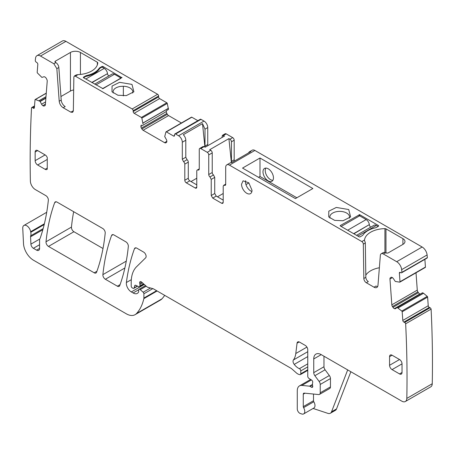 <?xml version="1.0" encoding="UTF-8"?>
<svg xmlns="http://www.w3.org/2000/svg" width="455" height="455" viewBox="0 0 455 455"><rect width="100%" height="100%" fill="white"/><g stroke="black" fill="none" stroke-linecap="round" stroke-linejoin="round"><path stroke-width="0.68" d="M221.96 137.518L222.398 135.362L224.486 136.062L205.279 147.147L203.197 146.453L199.705 148.466A2.116 1.223 60 0 1 200.763 148.569L207.247 152.317A2.116 1.223 -120 0 1 208.743 154.905L208.743 174.538A2.116 1.223 -120 0 0 209.988 176.961L211.234 179.389L214.726 177.37L213.48 174.948A2.116 1.223 -120 0 1 212.235 172.525L212.235 152.891A2.116 1.223 -120 0 0 210.739 150.298L207.247 152.317M207.975 145.594A2.116 1.223 -120 0 1 207.742 144.542L205 146.123A2.116 1.223 -120 0 0 205.199 147.101M205 146.123L205 129.135L207.742 127.548L207.742 144.542M204.904 146.931L202.503 123.612L205 129.135M191.032 181.545L196.77 178.235M231.385 162.606L228.911 138.616L209.71 149.706L210.739 150.298M228.911 138.616L229.94 139.213L232.687 137.626L226.198 133.884A2.116 1.223 60 0 0 225.14 133.781L222.398 135.362M202.503 123.612L183.297 134.703A5.289 3.054 60 0 1 185.794 140.22L185.794 157.259L187.045 159.682A2.116 1.223 -120 0 1 188.29 162.105L188.29 178.235A2.116 1.223 -120 0 0 189.786 180.828L186.294 182.842L195.275 188.029A2.116 1.223 -120 0 0 196.332 188.131A2.116 1.223 -120 0 0 196.77 187.164L196.77 171.035A2.116 1.223 -120 0 1 197.208 170.068A2.116 1.223 -120 0 1 198.016 170.051L198.824 170.033L199.262 169.067L199.262 149.433A2.116 1.223 60 0 1 199.705 148.466M201.008 119.341L175.573 134.026A1.41 0.813 -120 0 0 174.862 133.958L200.302 119.273A1.41 0.813 -120 0 1 201.008 119.341L204.005 121.07A5.289 3.054 60 0 1 207.742 127.548M175.573 134.026L178.565 135.755A5.289 3.054 60 0 1 182.307 142.233L185.794 140.22M196.77 184.861L189.786 180.828M391.277 277.249L390.794 277.431A2.468 1.428 -120 0 1 390.896 277.357A2.468 1.428 -120 0 1 391.983 277.402L392.153 277.482A2.468 1.428 -120 0 1 393.427 278.682L395.276 281.429L399.695 282.157A0.705 0.409 -120 0 0 399.854 282.128A0.705 0.409 -120 0 0 399.996 281.753L399.371 273.114A1.41 0.813 -120 0 1 399.655 272.369A1.41 0.813 -120 0 1 400.275 272.391L401.02 272.744A1.41 0.813 -120 0 0 401.64 272.772A1.41 0.813 -120 0 0 401.913 272.317A1092.722 630.886 -120 0 0 401.657 269.644A7.053 4.072 -120 0 0 396.703 261.699L383.326 253.975A4.232 2.446 -120 0 0 381.21 253.765A4.232 2.446 -120 0 0 380.346 255.409L377.98 285.274A5.642 3.259 -120 0 1 376.825 287.463A5.642 3.259 -120 0 1 374.004 287.185L366.332 282.754A3.526 2.036 -120 0 1 363.841 278.488L363.323 244.125A2.116 1.223 -120 0 0 361.827 241.565L229.445 165.131A5.289 3.054 -120 0 0 226.795 164.869A5.289 3.054 -120 0 0 225.703 167.292L225.703 184.332A2.116 1.223 -120 0 1 225.265 185.299A2.116 1.223 -120 0 1 224.457 185.316L223.644 185.327L225.703 184.144M223.206 202.424L222.768 203.396L221.71 203.288L223.206 202.424L223.206 186.3L223.644 185.327M221.71 203.288L212.73 198.107L211.234 195.513L211.234 179.389M188.29 162.105L184.798 164.124L184.798 180.248A2.116 1.223 -120 0 0 186.294 182.842M184.798 164.124A2.116 1.223 -120 0 0 183.553 161.701L182.307 159.278L182.307 142.233M174.862 133.958A1.41 0.813 -120 0 0 174.572 134.606L174.572 135.471L173.577 136.045A1.41 0.813 -120 0 0 174.282 136.113A1.41 0.813 -120 0 0 174.572 135.471M173.577 136.045L166.382 131.887A0.705 0.409 -120 0 0 166.03 131.853A0.705 0.409 -120 0 0 165.904 132.013L164.721 136.574L166.331 139.48A2.468 1.428 -120 0 1 166.843 141.198L164.619 142.682A2.468 1.428 -120 0 0 165.853 142.802L166.331 142.529A2.468 1.428 -120 0 0 166.843 141.403M168.39 109.519L166.854 110.406A2.468 1.428 -120 0 0 166.342 111.538L140.902 126.427A2.468 1.428 -120 0 0 141.414 128.145L141.886 128.964A2.468 1.428 -120 0 0 143.12 130.272L164.619 142.682M140.902 126.427L166.342 111.538M141.414 125.091A2.468 1.428 -120 0 0 140.902 126.223M143.024 124.044L141.841 118.118A0.705 0.409 -120 0 0 141.363 117.447L134.168 113.295A1.41 0.813 -120 0 1 133.173 111.566L133.173 110.701A1.41 0.813 -120 0 0 132.172 108.972L75.359 76.173L74.301 76.065L76.281 74.921L78.05 74.614L75.359 76.173M73.665 89.982A7.053 4.072 0 0 0 70.445 91.046L70.445 52.456L55.356 61.169A1.41 0.813 180 0 0 54.941 61.743A1.41 0.813 180 0 0 55.356 62.318L55.851 62.608A4.232 2.446 60 0 1 58.837 67.482L61.203 100.077A5.642 3.259 60 0 0 65.179 106.578L63.182 107.733L70.855 112.163L72.618 112.334L73.346 110.77L73.864 77.003L74.301 76.065M63.182 107.733C60.919 106.208 59.594 104.036 59.207 101.232L61.203 100.077M40.484 56.033A7.053 4.072 -120 0 0 36.952 55.686L62.392 40.995A7.053 4.072 -120 0 1 65.918 41.348L40.484 56.033L53.861 63.757L56.841 68.637L59.207 101.232M36.952 55.686A7.053 4.072 -120 0 0 35.53 58.257A1092.717 630.886 -120 0 0 35.268 60.64A1.41 0.813 -120 0 0 36.167 62.096L36.912 62.602A1.41 0.813 -120 0 1 37.816 64.377L37.191 72.288A0.705 0.409 -120 0 0 37.492 73.045L41.911 77.418L43.76 76.804A2.468 1.428 -120 0 1 45.034 77.077L45.204 77.196A2.468 1.428 -120 0 1 46.393 78.59L46.825 79.432A2.468 1.428 -120 0 1 47.223 81.138L45.352 104.787A2.468 1.428 -120 0 1 44.846 105.742A2.468 1.428 -120 0 1 44.732 105.799L45.136 105.469M45.386 104.314L42.946 105.725A2.468 1.428 -120 0 0 44.22 105.998M42.946 105.725L45.403 104.087M45.898 97.893L40.023 101.283L41.587 104.212A2.468 1.428 -120 0 0 42.77 105.606M40.023 101.283L35.393 99.52A0.705 0.409 -120 0 0 35.154 99.537A0.705 0.409 -120 0 0 35.012 99.81L34.381 107.721A1.41 0.813 -120 0 1 34.097 108.273A1.41 0.813 -120 0 1 33.3 108.148L32.555 107.642A1.41 0.813 -120 0 0 31.765 107.516A1.41 0.813 -120 0 0 31.531 107.801A1092.717 630.886 -120 0 0 30.371 180.948A1092.648 630.84 -120 0 0 30.377 181.084A7.053 4.072 -120 0 0 35.365 189.587L45.864 195.65A3.526 2.036 -120 0 1 48.344 200.285A256.779 148.25 -120 0 1 40.273 237.954A7.053 4.072 -120 0 1 39.898 238.733A3.526 2.036 -120 0 0 39.579 239.95L39.579 248.413L36.588 250.142A4.232 2.446 -120 0 0 38.703 250.352A4.232 2.446 -120 0 0 39.579 248.413M43.151 228.609L30.707 235.792A3.526 2.036 -120 0 0 30.576 236.799L30.906 244.136A3.526 2.036 -120 0 0 33.397 248.299L36.588 250.142M30.707 235.792A7.053 4.072 -120 0 0 30.764 232.306A7.053 4.072 -120 0 1 30.65 231.703A5.642 3.259 -120 0 0 27.891 226.601A5.642 3.259 -120 0 0 23.91 225.452A5.642 3.259 -120 0 0 22.75 228.313L23.506 243.613A14.111 8.144 -120 0 0 33.465 260.203L126.285 313.796A17.637 10.181 -120 0 0 135.107 314.667A17.637 10.181 -120 0 0 136.523 313.529A67.016 38.692 -120 0 0 143.831 298.656A3.526 2.036 -120 0 0 143.894 298.053L143.894 293.771A1.41 0.813 -120 0 0 143.154 292.235L140.225 289.636A1.763 1.018 -120 0 0 139.025 289.312A1.763 1.018 -120 0 0 138.656 290.119L138.656 291.558A1.763 1.018 -120 0 1 138.542 292.099A8.463 4.886 -120 0 1 137.347 293.384A8.463 4.886 -120 0 1 133.11 292.969L131.324 291.934A7.053 4.072 -120 0 1 126.388 282.521A246.9 142.551 -120 0 1 134.452 248.731A3.526 2.036 -120 0 1 135.044 247.986A3.526 2.036 -120 0 1 136.807 248.157L143.621 252.093A3.526 2.036 -120 0 1 145.85 254.959A3.526 2.036 -120 0 1 145.628 257.843L136.58 266.732A38.8 22.403 -120 0 0 131.199 282.47L131.199 286.104A1.41 0.813 -120 0 0 132.2 287.833L132.934 288.254A1.763 1.018 -120 0 0 133.815 288.345A1.763 1.018 -120 0 0 134.14 287.884L134.714 285.74A1.763 1.018 -120 0 1 135.033 285.285A1.763 1.018 -120 0 1 135.806 285.313L138.769 286.724A1.763 1.018 -120 0 0 139.537 286.752A1.763 1.018 -120 0 0 139.907 285.945L139.907 284.375A3.526 2.036 -120 0 0 139.748 283.283A2.116 1.223 -120 0 1 140.094 281.656A2.116 1.223 -120 0 1 141.539 282.043L146.641 286.57A3.526 2.036 -120 0 0 147.932 287.315L152.886 288.641A3.526 2.036 -120 0 1 153.528 288.914L290.785 368.158A7.053 4.072 -120 0 1 292.076 369.102L296.387 372.929A7.053 4.072 -120 0 0 298.969 374.42L299.851 374.653A1.763 1.018 -120 0 0 300.408 374.601A1.763 1.018 -120 0 0 300.772 373.794L300.772 370.91A1.763 1.018 -120 0 0 299.379 368.675A11.29 6.518 -120 0 1 294.226 364.398A3.526 2.036 -120 0 1 293.407 359.979A24.689 14.253 -120 0 0 295.79 353.524L297.052 343.178A3.526 2.036 -120 0 1 297.763 341.927A3.526 2.036 -120 0 1 299.526 342.103L305.265 345.413A3.526 2.036 -120 0 1 307.756 349.736L307.756 376.291A1.763 1.018 -120 0 0 308.956 378.418L311.55 380.039A1.763 1.018 -120 0 1 312.665 382.638A3.526 2.036 -120 0 0 312.494 383.571L312.494 384.788A3.526 2.036 -120 0 0 312.665 385.92A1.763 1.018 -120 0 1 312.38 387.29A1.763 1.018 -120 0 1 311.499 387.205L310.003 386.34A1.763 1.018 -120 0 0 309.525 386.17L301.898 385.419A10.579 6.108 -120 0 0 299.475 385.891A10.579 6.108 -120 0 0 297.28 390.731L297.28 408.948A3.526 2.036 -120 0 0 300.294 413.504L301.801 414.004A5.289 3.054 -120 0 0 303.667 413.908A5.289 3.054 -120 0 0 303.582 407.657A1.41 0.813 -120 0 1 303.269 406.634L303.269 394.189A2.116 1.223 -120 0 1 303.707 393.222A2.116 1.223 -120 0 1 304.19 393.126L318.688 394.559A3.526 2.036 -120 0 0 319.495 394.405A3.526 2.036 -120 0 0 320.229 392.79L320.229 384.464A3.526 2.036 -120 0 0 319.114 381.426L314.854 375.699A3.526 2.036 -120 0 1 313.745 372.656L313.745 358.95A10.579 6.108 -120 0 1 315.935 354.104A10.579 6.108 -120 0 1 321.224 354.633L401.822 401.162A7.053 4.072 -120 0 0 405.348 401.515A7.053 4.072 -120 0 0 406.81 398.415A1092.717 630.886 -120 0 0 405.655 323.795A1.41 0.813 -120 0 0 404.632 322.453L403.886 322.1A1.41 0.813 -120 0 1 402.806 320.428L402.174 311.789A0.705 0.409 -120 0 0 401.793 311.055L397.164 307.478L395.6 308.598A2.468 1.428 -120 0 1 395.497 308.666A2.468 1.428 -120 0 1 394.417 308.626L419.857 293.941A2.468 1.428 -120 0 0 420.227 294.066M416.018 272.795L417.275 290.136A2.468 1.428 -120 0 0 417.895 291.865L418.407 292.656L392.966 307.341A2.468 1.428 -120 0 0 394.24 308.541M392.966 307.341L392.455 306.551L417.895 291.865M390.362 277.772A2.468 1.428 -120 0 0 389.963 279.012L391.835 304.827A2.468 1.428 -120 0 0 392.455 306.551M37.646 150.588A3.526 2.036 -120 0 0 35.882 150.412A3.526 2.036 -120 0 0 35.154 152.027L37.646 150.588L45.13 154.91A3.526 2.036 -120 0 1 47.257 157.51L47.257 169.163A3.526 2.036 -120 0 1 46.893 169.482A3.526 2.036 -120 0 1 45.13 169.305L37.646 164.989L47.257 159.443M35.154 152.027L35.154 160.666A3.526 2.036 -120 0 0 37.646 164.989M402.032 363.846A3.526 2.036 -120 0 0 399.541 359.524L389.565 365.285A3.526 2.036 -120 0 0 392.056 369.608L402.032 363.846L402.032 372.486L399.541 373.925A3.526 2.036 -120 0 0 401.304 374.101A3.526 2.036 -120 0 0 402.032 372.486M399.541 373.925L392.056 369.608M389.565 356.646L392.056 355.207A3.526 2.036 -120 0 0 390.293 355.031A3.526 2.036 -120 0 0 389.565 356.646L389.565 365.285M392.056 355.207L399.541 359.524M241.537 184.212A7.405 4.277 -120 0 0 244.773 191.663A7.405 4.277 -120 0 0 250.477 193.648A7.405 4.277 -120 0 0 252.013 190.258L248.783 182.808L243.078 180.823L241.537 184.212M48.492 246.417L94.225 272.818A3.526 2.036 -120 0 0 95.988 272.994A3.526 2.036 -120 0 0 96.579 272.244A246.9 142.551 -120 0 0 105.207 233.108A3.526 2.036 -120 0 0 102.728 228.484L57.023 202.094A3.526 2.036 -120 0 0 55.26 201.918A3.526 2.036 -120 0 0 54.668 202.668A246.9 142.551 -120 0 0 46.012 241.787A3.526 2.036 -120 0 0 48.492 246.417L73.926 231.726L103.001 248.51M111.56 235.514A246.9 142.551 -120 0 0 102.893 274.627A3.526 2.036 -120 0 0 105.372 279.256L117.373 286.184A3.526 2.036 -120 0 0 119.136 286.36A3.526 2.036 -120 0 0 119.733 285.609A246.9 142.551 -120 0 0 128.333 246.456A3.526 2.036 -120 0 0 125.853 241.832L113.915 234.939A3.526 2.036 -120 0 0 112.152 234.769A3.526 2.036 -120 0 0 111.56 235.514L113.096 234.626M223.206 200.12L216.222 196.088L214.726 193.5L214.726 177.37M401.64 272.772L427.08 258.082A1.41 0.813 -120 0 0 427.353 257.632A1092.722 630.886 -120 0 0 427.097 254.954A7.053 4.072 -120 0 0 422.143 247.014L254.88 150.446A5.289 3.054 -120 0 0 252.235 150.178L249.494 151.765A5.289 3.054 -120 0 1 250.898 151.555L231.692 162.645A5.289 3.054 -120 0 0 230.287 162.85L226.795 164.869M223.206 193.5L217.473 196.81M231.743 162.611L231.436 161.388L231.436 141.806A2.116 1.223 -120 0 0 229.94 139.213M231.436 161.388L234.183 159.802L234.183 140.22A2.116 1.223 -120 0 0 232.687 137.626M418.407 292.656A2.468 1.428 -120 0 0 419.681 293.856M397.164 307.478L422.45 292.787M422.604 292.792L423.457 293.196L398.017 307.887M405.348 401.515L430.788 386.824A7.053 4.072 -120 0 0 432.25 383.73A1092.717 630.886 -120 0 0 431.095 309.11A1.41 0.813 -120 0 0 430.072 307.768L429.321 307.409A1.41 0.813 -120 0 1 428.24 305.743L427.615 297.104A0.705 0.409 -120 0 0 427.234 296.37L423.457 293.196M135.107 314.667L160.547 299.982A17.637 10.181 -120 0 0 161.963 298.844A67.016 38.692 -120 0 0 164.67 295.346M65.918 41.348L157.612 94.287L132.172 108.972M168.464 109.359L167.275 103.433A0.705 0.409 -120 0 0 166.803 102.762L159.608 98.604A1.41 0.813 -120 0 1 158.613 96.875L158.613 96.011A1.41 0.813 -120 0 0 157.612 94.287M166.342 111.737A2.468 1.428 -120 0 0 166.854 113.46L167.326 114.279A2.468 1.428 -120 0 0 168.56 115.581L181.386 122.987M197.851 120.683L191.822 117.202A0.705 0.409 -120 0 0 191.47 117.168A0.705 0.409 -120 0 0 191.345 117.327M234.183 159.802A2.116 1.223 -120 0 0 234.49 161.03M425.135 267.472A0.705 0.409 -120 0 0 425.288 267.438A0.705 0.409 -120 0 0 425.436 267.068L424.873 259.356M73.665 211.7A246.9 142.551 -120 0 0 71.452 227.096A3.526 2.036 -120 0 0 73.926 231.726M427.353 257.632L401.913 272.317M364.483 240.507L364.518 240.007A21.163 12.217 180 0 1 384.924 228.626A1.41 0.813 180 0 1 385.971 228.865L402.908 238.642A7.053 4.072 180 0 1 404.973 241.52A7.053 4.072 180 0 1 402.908 244.398L387.819 253.111L385.322 252.826A4.232 2.446 -120 0 0 383.207 252.616L381.21 253.765M340.181 225.896L359.137 236.839A0.705 0.409 180 0 0 360.132 236.839L362.379 235.542A2.468 1.428 180 0 0 362.936 235.047A21.868 12.626 180 0 1 375.483 227.801A2.468 1.428 180 0 0 376.342 227.483L378.588 226.186L378.588 225.606L359.632 214.663L359.632 215.818L366.133 219.566A4.584 2.645 -120 0 1 369.335 224.611L353.649 233.671M359.632 214.663L340.181 225.606M378.588 226.186L378.588 225.606L378.588 226.186M343.059 220.732L350.629 216.916L348.712 209.533L336.308 207.446L328.794 211.188L328.732 216.916L334.658 220.374L343.059 220.732M242.538 168.083L259.993 158.004L312.869 188.529L295.409 198.607L242.538 168.083M374.004 287.185L376.001 286.03A5.642 3.259 -120 0 0 377.644 286.57M379.368 267.756A21.163 12.217 0 0 0 365.803 275.161M364.483 240.536L364.899 241.554A2.116 1.223 -120 0 1 365.32 242.976L365.837 277.334A3.526 2.036 -120 0 0 368.328 281.605L366.332 282.754M249.494 151.765A5.289 3.054 -120 0 0 248.612 152.874M70.445 52.456A7.053 4.072 180 0 1 80.421 52.456L97.359 62.233A1.41 0.813 180 0 1 97.768 62.807A1.41 0.813 180 0 1 97.768 62.836A21.163 12.217 180 0 1 78.05 74.614M119.568 82.315L112.055 86.058L111.998 91.785L117.919 95.243L126.319 95.601L133.895 91.785L131.978 84.403L119.568 82.315M121.946 77.435L102.995 88.668L83.538 77.725A0.705 0.409 180 0 1 83.333 77.435A0.705 0.409 180 0 1 83.538 77.151L85.785 75.854A2.468 1.428 180 0 1 86.643 75.53A21.868 12.626 180 0 0 99.19 68.284A2.468 1.428 180 0 1 99.747 67.789L101.994 66.493A0.705 0.409 180 0 1 102.995 66.493L121.946 77.725M73.306 111.225A3.526 2.036 60 0 1 72.846 111.009L70.855 112.163M70.445 91.046L60.942 96.528M350.856 371.735L336.524 408.926A7.053 4.072 -120 0 1 335.363 410.359L330.375 413.237A7.053 4.072 -120 0 1 327.884 413.362L313.108 408.459M303.667 413.908L313.893 408.004A5.289 3.054 -120 0 0 313.808 401.754L303.582 407.657M313.495 394.047L313.495 400.73A1.41 0.813 -120 0 0 313.808 401.754M319.495 394.405L329.721 388.502A3.526 2.036 -120 0 0 330.455 386.887L330.455 378.56A3.526 2.036 -120 0 0 329.34 375.523L325.08 369.796L314.854 375.699M323.971 356.214L323.971 366.753A3.526 2.036 -120 0 0 325.08 369.796M431.095 309.11L405.655 323.795M349.389 218.155L349.548 216.847A9.873 5.705 0 0 0 336.899 211.609A9.873 5.705 0 0 0 329.807 217.081A9.873 5.705 0 0 0 329.983 218.161M259.993 158.004L259.993 176.494L258.548 177.325M248.879 182.91L245.973 184.588M296.859 197.777L259.993 176.494M273.461 177.877A7.405 4.277 -120 0 0 270.23 170.42A7.405 4.277 -120 0 0 264.52 168.435A7.405 4.277 -120 0 0 262.99 171.825A7.405 4.277 -120 0 0 266.22 179.281A7.405 4.277 -120 0 0 271.931 181.266A7.405 4.277 -120 0 0 273.461 177.877M245.655 180.68A7.405 4.277 -120 0 0 245.529 181.909A7.405 4.277 -120 0 0 251.894 191.487M132.644 93.03A9.873 5.705 0 0 0 132.82 91.95A9.873 5.705 0 0 0 123.35 86.251L120.16 86.444C115.456 87.417 113.096 89.334 113.079 92.189A9.873 5.705 0 0 0 113.249 93.03M85.785 79.022L104.24 68.364L101.994 67.073L99.747 68.364A21.868 12.626 0 0 1 99.173 69.268A21.868 12.626 0 0 1 85.785 76.429L83.538 77.725L83.538 77.151M330.375 413.237A7.053 4.072 -120 0 0 331.536 411.803L347.683 369.904M265.817 168.088A7.405 4.277 -120 0 0 265.231 170.528A7.405 4.277 -120 0 0 272.875 180.316M353.876 233.802L369.335 224.611M369.369 224.855A2.116 1.223 -120 0 0 370.762 227.136M378.088 226.471L376.342 225.464A4.584 2.645 -120 0 0 374.05 225.236L356.544 235.343M341.176 226.471L359.632 215.818M120.95 78.3L102.494 88.668M120.95 78.015L114.455 74.262L95.999 84.92M94.651 84.141L112.163 74.034A4.584 2.645 60 0 1 114.455 74.262M108.87 75.934A2.116 1.223 60 0 1 107.477 73.659L91.756 82.469M104.24 68.364A4.584 2.645 60 0 1 107.448 73.414M223.456 135.471L226.198 133.884M200.763 148.569L204.249 146.555M178.565 135.755L204.005 121.07M212.235 152.891L208.743 154.905M234.183 140.22L231.436 141.806M182.307 159.278L185.794 157.259M183.553 161.701L187.045 159.682M188.29 178.235L184.798 180.248M196.77 187.164L195.275 188.029M199.244 169.345L198.016 170.051M425.436 267.068L399.996 281.753M400.468 272.482L399.371 273.114M427.097 254.954L401.657 269.644M422.143 247.014L396.703 261.699M385.322 252.826L383.326 253.975M254.88 150.446L229.445 165.131M364.518 240.007L361.827 241.565M365.837 277.334L363.841 278.488M365.32 242.976L363.323 244.125M225.68 184.605L224.457 185.316M212.73 198.107L216.222 196.088M211.234 195.513L214.726 193.5M209.988 176.961L213.48 174.948M212.235 172.525L208.743 174.538M191.822 117.202L166.382 131.887M143.12 130.272L168.56 115.581M167.326 114.279L141.886 128.964M141.414 128.145L166.854 113.46M143.024 123.06L168.464 108.37M168.452 108.273L143.012 122.964M167.275 103.433L141.841 118.118M166.803 102.762L141.363 117.447M159.608 98.604L134.168 113.295M158.613 96.875L133.173 111.566M158.613 96.011L133.173 110.701M55.851 62.608L53.861 63.757M56.841 68.637L58.837 67.482M45.58 101.909L41.587 104.212M40.194 101.482L45.87 98.206M39.17 100.709L45.983 96.773M45.995 96.682L39.09 100.669M46.268 93.247L35.393 99.52M34.398 107.511L33.3 108.148M34.478 106.533L32.555 107.642M44.198 224.548L30.764 232.306M44.385 223.775L30.65 231.703M33.397 248.299L39.579 244.727M39.739 239.034L30.906 244.136M30.576 236.799L42.844 229.718M161.963 298.844L136.523 313.529M157.117 290.984L143.831 298.656M156.622 290.7L143.894 298.053M152.817 288.624L143.894 293.771M150.491 287.998L143.154 292.235M146.209 286.184L140.225 289.636M138.712 289.733L133.11 292.969M144.269 284.46L131.324 291.934M131.313 279.677L126.388 282.521M135.988 247.844L134.452 248.731M137.33 286.041L134.14 287.884M135.596 285.234L134.714 285.74M143.558 283.835L139.907 285.945M142.483 282.885L139.907 284.375M141.676 282.168L139.748 283.283M307.756 369.761L300.772 373.794M307.756 366.878L300.772 370.91M307.756 363.835L299.379 368.675M307.756 356.589L294.226 364.398M307.756 351.692L293.407 359.979M306.92 347.097L295.79 353.524M299.202 341.938L297.052 343.178M312.744 386.483L311.499 387.205M312.5 384.896L310.003 386.34M312.494 384.458L309.525 386.17M311.391 379.936L301.898 385.419M313.495 400.73L303.269 406.634M304.975 393.205L303.269 394.189M330.455 386.887L320.229 392.79M330.455 378.56L320.229 384.464M329.34 375.523L319.114 381.426M323.971 366.753L313.745 372.656M321.224 354.633L313.745 358.95M432.25 383.73L406.81 398.415M430.072 307.768L404.632 322.453M429.321 307.409L403.886 322.1M428.24 305.743L402.806 320.428M427.615 297.104L402.174 311.789M427.234 296.37L401.793 311.055M398.097 307.938L423.537 293.248M419.857 293.941L394.417 308.626M417.275 290.136L391.835 304.827M389.963 279.012L392.386 277.613M47.257 168.083L45.13 169.305M45.13 154.91L35.154 160.666M96.938 271.254L94.225 272.818M71.452 227.096L46.012 241.787M56.198 201.781L54.668 202.668M126.274 261.13L102.893 274.627M120.086 284.62L117.373 286.184M124.869 268.001L105.372 279.256M384.924 228.626L384.924 252.627M385.971 228.865L385.971 253.185M402.908 238.642L402.908 244.398M359.137 214.663L359.137 216.102M55.356 62.318L55.356 61.169M80.421 74.444L80.421 52.456M97.359 64.86L97.359 62.233M85.785 76.429L85.785 75.854M86.643 76.258L86.643 75.53M99.19 69.24L99.19 68.284M99.747 68.364L99.747 67.789M101.994 66.493L101.994 67.073M102.995 66.493L102.995 67.647M336.524 408.926L331.536 411.803M349.548 217.382L349.548 216.847M123.35 95.88L123.35 86.251M347.677 230.224L366.133 219.566M376.342 225.464L357.886 236.122M91.984 82.6L107.477 73.659M199.262 168.879L197.208 170.068M425.288 267.438L399.854 282.128M191.47 117.168L166.03 131.853M46.273 93.116L35.154 99.537M34.529 105.924L31.765 107.516M46.711 212.286L23.91 225.452M145.515 285.569L139.025 289.312M137.592 286.161L133.815 288.345M143.968 284.199L139.537 286.752M307.756 370.359L300.408 374.601M310.617 379.453L299.475 385.891"/></g></svg>
